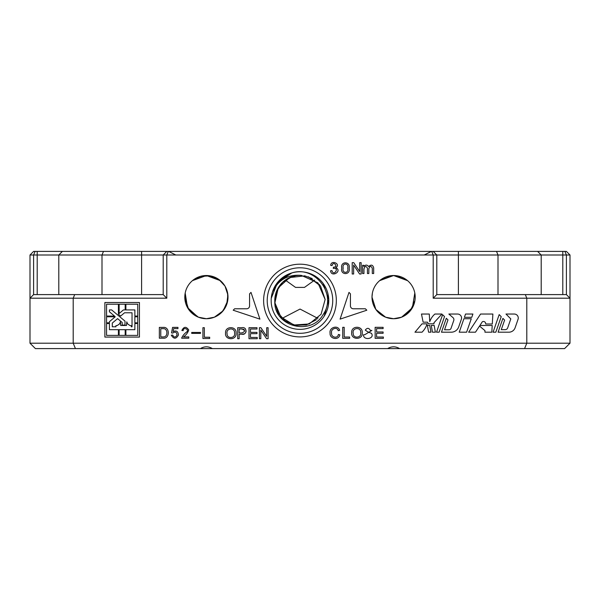 <?xml version="1.0" encoding="UTF-8"?>
<svg xmlns="http://www.w3.org/2000/svg" width="600" height="600" viewBox="0 0 600 600"><rect width="100%" height="100%" fill="white"/><g stroke="black" fill="none" stroke-linecap="round" stroke-linejoin="round"><path stroke-width="0.9" d="M502.905 318.375L498.105 332.197L508.868 332.197A6.615 6.615 0 0 0 515.115 327.75L518.048 319.312A3.968 3.968 0 0 0 514.298 314.04L505.987 314.04L510.795 318.9L507.675 327.877A2.647 2.647 0 0 1 505.178 329.655L501.285 329.655L504.607 320.093L502.905 318.375M463.912 318.72L459.232 332.197L466.605 332.197L471.285 318.72L463.912 318.72M431.265 325.403L434.16 325.403L435.368 332.197L432.472 332.197L431.265 325.403M414.967 332.197L422.018 332.197A20.093 20.093 0 0 0 427.088 323.85L421.987 323.85L414.967 332.197M446.295 318.285L441.465 332.197L451.215 332.197A7.935 7.935 0 0 0 458.715 326.865L461.34 319.312A3.968 3.968 0 0 0 457.59 314.04L448.86 314.04L452.993 317.625A2.647 2.647 0 0 1 453.757 320.49L451.028 328.358A2.115 2.115 0 0 1 449.033 329.782L444.54 329.782L447.967 319.905L446.295 318.285M427.388 325.403L429.743 325.403L430.95 332.197L428.595 332.197L427.388 325.403M465.533 314.04L464.393 317.325L471.772 317.325L472.912 314.04L465.533 314.04M433.995 323.805L428.46 323.805L427.418 322.17L423.127 322.17L421.478 314.04L429.278 314.04L429.75 321.69A17.872 17.872 0 0 1 434.888 314.04L441.938 314.04L433.995 322.718L433.995 323.805M493.08 332.197L495.832 332.197L501.217 316.673L499.185 314.61L493.08 332.197M468.638 332.197L475.478 332.197L479.505 326.062L484.95 330.608L484.95 332.197L491.82 332.197L492.21 325.493L479.888 325.493L482.295 321.817A2.213 2.213 0 0 1 485.647 324L492.293 324L492.877 314.04L480.57 314.04L468.638 332.197M436.522 332.197L439.095 332.197L444.525 316.567L442.597 314.7L436.522 332.197M166.8 298.2L73.2 298.2L73.2 343.2L526.8 343.2L526.8 298.2L433.2 298.2L433.2 255L166.8 255L166.8 298.2L163.2 294.6L163.2 255L166.8 251.4L566.4 251.4L570 255L570 343.2L564.6 348.6L35.4 348.6L30 343.2L30 255L33.6 251.4L166.8 251.4M104.88 337.08L104.88 302.52L139.44 302.52L139.44 337.08L104.88 337.08M339.855 334.845L338.377 334.47C337.748 339.067 330.795 337.35 331.59 333.053C330.45 328.995 336.998 326.183 338.212 330.675L339.645 330.337C338.077 324.502 328.86 327.472 330.097 333.105C329.37 338.925 338.767 340.763 339.855 334.845M351.697 332.663C351.045 325.462 362.858 325.515 362.235 332.663C363.21 340.222 350.715 340.185 351.697 332.663M376.597 337.035L383.362 337.035L383.362 338.34L375.142 338.34L375.142 327.315L383.108 327.315L383.108 328.612L376.597 328.612L376.597 331.987L383.108 331.987L383.108 333.278L376.597 333.278L376.597 337.035M341.76 268.163C340.11 261.045 350.707 261.09 349.147 268.163C350.85 275.385 340.035 275.37 341.76 268.163M330.555 270.803L331.95 270.608C333.577 277.132 340.065 267.18 333.3 268.418L333.457 267.195C339.053 267.255 333.165 260.205 332.085 265.597L330.69 265.35C331.043 259.455 341.317 263.933 335.858 267.645C342.757 271.178 331.26 277.928 330.555 270.803M249.562 305.895A2.88 2.88 0 0 1 246.683 308.775L234.63 308.775L233.19 310.215L259.913 319.125L251.002 292.403L249.562 293.843L249.562 305.895M363.952 269.257L363.952 273.525L362.558 273.525L362.558 265.312L363.803 265.312L363.803 266.46C365.528 264.63 367.125 264.668 368.61 266.558C371.145 264.322 372.832 264.765 373.688 267.885L373.688 273.525L372.308 273.525L372.308 268.35C371.1 265.673 369.938 265.8 368.827 268.748L368.827 273.525L367.44 273.525L367.44 268.163C365.865 265.627 364.695 265.995 363.952 269.257M352.2 273.998L352.2 262.657L353.745 262.657L359.7 271.56L359.7 262.657L361.14 262.657L361.14 273.998L359.603 273.998L353.64 265.087L353.64 273.998L352.2 273.998M250.455 337.425L257.228 337.425L257.228 338.722L249 338.722L249 327.705L256.972 327.705L256.972 329.002L250.455 329.002L250.455 332.377L256.972 332.377L256.972 333.668L250.455 333.668L250.455 337.425M225.555 333.053C224.91 325.853 236.722 325.897 236.093 333.053C237.075 340.612 224.58 340.567 225.555 333.053M259.41 338.722L259.41 327.705L260.91 327.705L266.692 336.353L266.692 327.705L268.095 327.705L268.095 338.722L266.603 338.722L260.805 330.06L260.805 338.722L259.41 338.722M263.618 300.548A36.36 36.36 0 0 1 318.157 269.062A36.36 36.36 0 0 1 318.157 332.04A36.36 36.36 0 0 1 263.618 300.548M239.16 334.237L239.16 338.722L237.705 338.722L237.705 327.705L241.83 327.705C247.38 326.407 247.245 335.483 241.83 334.237L239.16 334.237M344.19 337.035L349.62 337.035L349.62 338.34L342.735 338.34L342.735 327.315L344.19 327.315L344.19 337.035M370.485 330.525L371.888 330.42L364.815 334.68L363.442 334.8C363.322 340.897 375.218 338.827 371.423 333.3C369.022 332.528 366.975 331.462 365.295 330.112C367.155 327.638 368.88 327.78 370.485 330.525M348.998 292.403L340.087 319.125L366.81 310.215L365.37 308.775L353.317 308.775A2.88 2.88 0 0 1 350.438 305.895L350.438 293.843L348.998 292.403M372.39 293.032L372.007 297.12A21.6 21.6 0 0 1 404.4 278.415A21.6 21.6 0 0 1 404.4 315.825A21.6 21.6 0 0 1 372 297.12L375.84 309.42L385.597 317.183C390.908 319.222 396.24 319.222 401.603 317.183L412.373 307.808L414.81 293.025L412.522 307.545L402.21 316.935M192.397 280.673L200.625 276.322L210.255 275.88L218.925 279.525L225.015 286.118L227.888 294.96L226.702 304.485L221.962 312.127L214.403 317.183C209.093 319.222 203.76 319.222 198.397 317.183L188.632 309.413L184.808 297.12A21.6 21.6 0 0 1 217.2 278.415A21.6 21.6 0 0 1 217.2 315.825A21.6 21.6 0 0 1 184.8 297.12L185.19 293.025L187.485 307.553L197.805 316.935M173.64 328.627L177.96 328.627L177.96 327.382L172.583 327.382L171.532 332.903L172.785 333.067C175.305 331.35 176.715 332.01 177.007 335.062C175.5 337.673 174.06 337.673 172.688 335.062L171.3 335.183C173.738 339.202 176.108 339.165 178.417 335.055C178.155 331.373 176.37 330.195 173.07 331.522L173.64 328.627M159.345 327.405L159.345 338.197L163.238 338.197C169.95 338.962 169.972 326.595 163.238 327.405L159.345 327.405M183.472 336.907C186.09 335.085 187.837 332.76 188.715 329.933C186.165 326.317 183.885 326.498 181.868 330.465L183.233 330.6C182.993 326.752 189.54 329.175 186.765 331.905C184.41 333.608 182.7 335.7 181.62 338.183L188.76 338.183L188.76 336.907L183.472 336.907M191.73 332.445L191.73 333.397L200.52 333.397L200.52 332.445L191.73 332.445M202.92 327.705L202.92 338.505L209.67 338.505L209.67 337.23L204.345 337.23L204.345 327.705L202.92 327.705M407.603 280.673L393.623 275.52L379.627 280.65M214.403 317.183L223.17 310.755L227.692 300.743M220.403 280.673L206.4 275.52L192.428 280.65L205.92 275.528M198.397 317.183L206.4 318.72L214.365 317.197M379.597 280.673L393.6 275.52L407.572 280.65M541.2 294.6L541.2 255L436.8 255L436.8 294.6L566.4 294.6L566.4 255L541.2 255L537.6 251.4M58.8 294.6L58.8 255L62.4 251.4M74.692 294.6L73.2 298.2L30 298.2L33.6 294.6L163.2 294.6M525.308 294.6L526.8 298.2L570 298.2L566.4 294.6M385.597 317.183C390.908 319.222 396.24 319.222 401.603 317.183L393.6 318.72L385.635 317.197M212.085 348.42L212.37 348.6C208.388 346.222 204.413 346.222 200.43 348.6L200.715 348.42M399.285 348.42L399.57 348.6C395.588 346.222 391.612 346.222 387.63 348.6L387.915 348.42M288.157 278.317L295.388 275.798M304.582 275.805L312.225 278.55M274.875 298.47L274.972 303.577M325.155 299.498L320.498 285.938M320.587 286.065L308.37 276.788L319.642 284.798M294.84 325.222L306.18 324.975L316.275 319.763M291.99 276.66L282.577 282.322L276.465 291.472L274.837 302.34L278.002 312.877L285.33 321.053L295.462 325.343L306.435 324.9L316.2 319.83M304.913 275.85L289.665 277.56L278.257 287.805L274.905 302.805L280.822 316.913L293.873 324.998L309.218 323.978L321.06 314.295L325.14 299.498L317.903 282.847L301.365 275.392A25.2 25.2 0 0 0 274.8 301.605C273.983 326.88 311.34 336.202 323.228 314.392C337.343 294.225 314.88 265.222 291.803 272.933A28.8 28.8 0 0 1 328.657 297.99A28.8 28.8 0 0 1 296.827 329.183A28.8 28.8 0 0 1 291.803 272.933L277.612 282.397L271.267 298.222M206.4 275.52L220.358 280.635M227.61 293.055L227.685 300.817M220.388 280.665L206.423 275.52M206.37 275.52L193.155 280.058M185.16 293.19L185.07 300.517M198.54 317.243L206.4 318.72L214.373 317.197M317.055 319.05L317.055 317.94L300.038 309.06L282.945 317.94L282.945 319.103M314.663 280.103L304.47 287.4L295.53 287.4L285.315 280.087M401.603 317.183L410.37 310.755L414.893 300.743M406.838 280.05L394.08 275.528M380.115 280.245L392.362 275.558M395.58 275.618L407.558 280.635M401.46 317.243L393.6 318.72L385.627 317.197M168.292 251.4L166.8 255L33.6 255L33.6 294.6M35.093 251.4L33.6 255L30 255M570 255L566.4 255L564.908 251.4M318.188 317.94L317.055 317.94M282.945 317.94L281.76 317.94M301.365 275.392C288.038 274.23 278.43 279.712 272.528 291.825A28.8 28.8 0 0 1 291.803 272.933M267.218 300.548A32.76 32.76 0 0 0 316.358 328.92A32.76 32.76 0 0 0 316.358 272.183A32.76 32.76 0 0 0 267.218 300.548M433.2 251.4L436.8 255L433.2 255L431.707 251.4M433.2 298.2L436.8 294.6M30 343.2L73.2 343.2L75.435 348.6M496.507 251.4L498 255L498 294.6M102 294.6L102 255L103.493 251.4M524.565 348.6L526.8 343.2L570 343.2M324.18 316.155L328.763 299.61L323.108 283.395M291.915 272.903L279.847 279.952L272.528 291.825M125.183 304.215L119.137 304.215L119.137 313.522L123.427 309.923L125.183 309.923L125.183 304.215M137.752 316.778L137.752 322.822L134.865 322.822L134.865 316.778L137.752 316.778M125.183 329.678L119.137 329.678L119.137 335.392L125.183 335.392L125.183 329.678M115.26 316.778L106.567 316.778L106.567 322.822L109.41 322.822L109.41 321.683L115.26 316.778M132.038 312.788L132.038 326.782L131.257 326.782L131.257 325.68L129.757 325.425L127.485 323.767L126.795 321.87L126.48 325.493L120.698 325.493L120.375 321.87L119.692 323.767L117.413 325.425L115.913 325.68L115.913 326.782L112.282 326.782L112.282 323.077L117.585 318.623L122.175 322.478L122.175 325.072L124.995 325.072L124.995 321.12L111.653 309.923L109.41 309.923L109.41 311.767L114.525 316.065L106.567 316.058L106.567 304.215L118.417 304.215L118.417 314.197L120.637 316.065L124.538 312.788L132.038 312.788M109.41 323.535L106.567 323.535L106.567 335.392L118.417 335.392L118.417 329.678L109.41 329.678L109.41 323.535M134.865 329.678L125.895 329.678L125.895 335.392L137.752 335.392L137.752 323.535L134.865 323.535L134.865 329.678M137.752 304.215L137.752 316.058L134.865 316.058L134.865 309.923L125.895 309.923L125.895 304.215L137.752 304.215M353.205 333.33C351.84 327.532 361.222 326.707 360.735 332.663C361.793 338.085 352.905 338.865 353.205 333.33M245.093 328.478L245.565 329.01M246.112 330.938L245.903 332.19M245.115 333.368L244.583 333.735M244.395 333.825L241.83 334.237M241.83 329.002L239.16 329.002L239.16 332.94L241.83 332.94C245.37 331.59 245.37 330.285 241.83 329.002L243.75 329.288M244.237 329.715L244.612 330.915M343.185 268.163C341.79 262.665 349.118 262.657 347.722 268.163C349.207 273.743 341.7 273.743 343.185 268.163M227.07 333.72C225.705 327.923 235.087 327.09 234.6 333.053C235.657 338.475 226.77 339.248 227.07 333.72M160.77 336.923L163.238 336.923C168.083 337.41 168.097 328.163 163.238 328.665L160.77 328.665L160.77 336.923M562.8 294.6L562.8 251.4M37.2 294.6L37.2 251.4M458.4 251.4L458.4 294.6M141.6 294.6L141.6 251.4M175.8 255L168.6 251.4M424.2 255L431.4 251.4"/></g></svg>
